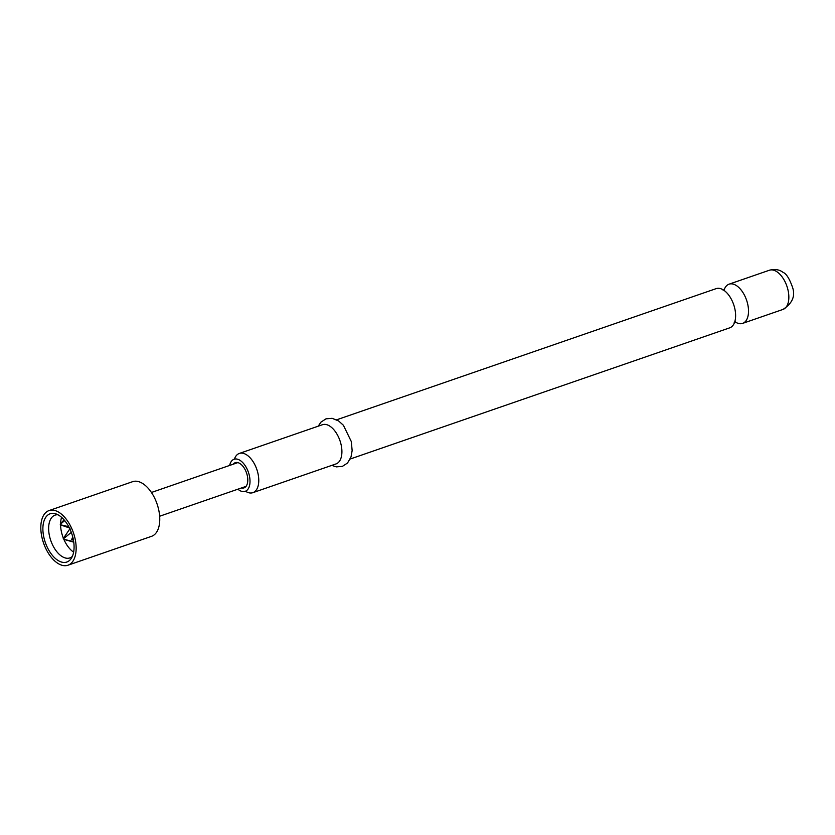 <?xml version="1.0" encoding="UTF-8"?>
<svg xmlns="http://www.w3.org/2000/svg" width="835" height="835" viewBox="0 0 835 835"><rect width="100%" height="100%" fill="white"/><g stroke="black" fill="none" stroke-linecap="round" stroke-linejoin="round"><path stroke-width="1.25" d="M336.641 419.807L716.169 288.628A20.739 11.325 70.9 0 1 726.826 292.834A20.739 11.325 70.9 0 1 734.831 308.72A20.739 11.325 70.9 0 1 735.51 317.947A20.739 11.325 70.9 0 1 729.717 327.842L350.199 459.02M73.115 538.502A25.53 13.944 -109.1 0 0 55.715 513.828A25.53 13.944 -109.1 0 0 43.848 537.302A25.53 13.944 -109.1 0 0 56.404 559.325A25.53 13.944 -109.1 0 0 71.173 558.542A25.53 13.944 -109.1 0 0 73.115 538.502M57.959 514.777A22.628 12.358 -109.1 0 0 55.068 515.132A22.628 12.358 -109.1 0 0 49.495 535.997A22.628 12.358 -109.1 0 0 69.858 557.916A22.628 12.358 -109.1 0 0 72.342 556.413M61.602 517.345A22.628 12.358 -109.1 0 0 61.435 531.864A22.628 12.358 -109.1 0 0 73.626 552.144M67.927 565.232L151.542 536.331A28.912 15.792 -109.1 0 0 158.671 509.674A28.912 15.792 -109.1 0 0 132.65 481.67L49.035 510.571A28.912 15.792 -109.1 0 0 41.907 537.229A28.912 15.792 -109.1 0 0 67.927 565.232A28.912 15.792 -109.1 0 0 75.056 538.575A28.912 15.792 -109.1 0 0 49.035 510.571M245.25 487.181A14.623 7.985 70.9 0 1 244.624 486.868M245.511 491.241A20.739 11.325 -109.1 0 0 252.88 492.66A20.739 11.325 -109.1 0 0 257.984 473.539A20.739 11.325 -109.1 0 0 239.321 453.447A20.739 11.325 -109.1 0 0 234.405 459.114M229.656 465.429A16.971 9.269 70.9 0 1 234.103 459.24A16.971 9.269 70.9 0 1 249.373 475.679A16.971 9.269 70.9 0 1 245.198 491.324A16.971 9.269 70.9 0 1 237.871 489.195M735.259 321.955A20.739 11.325 -109.1 0 0 742.618 323.385A20.739 11.325 -109.1 0 0 747.732 304.264A20.739 11.325 -109.1 0 0 729.07 284.171A20.739 11.325 -109.1 0 0 724.154 289.829M252.88 492.66L336.014 463.926A20.739 11.325 -109.1 0 0 341.129 444.805A20.739 11.325 -109.1 0 0 322.456 424.712L239.321 453.447M233.257 464.187A13.329 7.275 70.9 0 1 235.293 462.684A13.329 7.275 70.9 0 1 247.285 475.595A13.329 7.275 70.9 0 1 243.997 487.88A13.329 7.275 70.9 0 1 241.472 487.953M236.409 463.101A14.623 7.985 70.9 0 1 236.712 462.465M73.073 538.335L71.685 539.473L72.729 536.874M73.47 540.297L71.685 539.473L73.396 539.88M63.846 539.316L73.689 541.644M71.309 532.375L63.575 538.679M60.59 524.015L64.733 520.622M68.773 526.728L60.59 524.787M64.076 519.84L60.59 523.639M73.751 542.155L63.877 539.4M60.235 524.798L69.889 528.096M63.262 538.554L70.015 528.639M769.4 270.227C774.911 268.88 779.431 269.569 782.959 272.304C786.319 273.619 789.545 278.723 792.634 287.626C795.473 296.216 792.248 303.481 782.959 309.441A20.739 11.325 -109.1 0 0 788.063 290.319A20.739 11.325 -109.1 0 0 769.4 270.227L729.07 284.171M734.226 322.456L735.458 321.83M723.037 290.079L724.383 289.808M234.635 459.083L234.103 459.24M782.959 309.441L742.618 323.385M318.229 426.174L320.89 422.176L326.005 418.826L332.121 418.314L338.645 420.976L343.404 425.265L351.326 441.59L352.14 450.618L351.024 456.922L347.527 463.018L342.402 466.368L336.307 466.869L331.787 465.387M246.033 486.377L159.642 516.239M237.818 462.611L151.427 492.473"/></g></svg>
